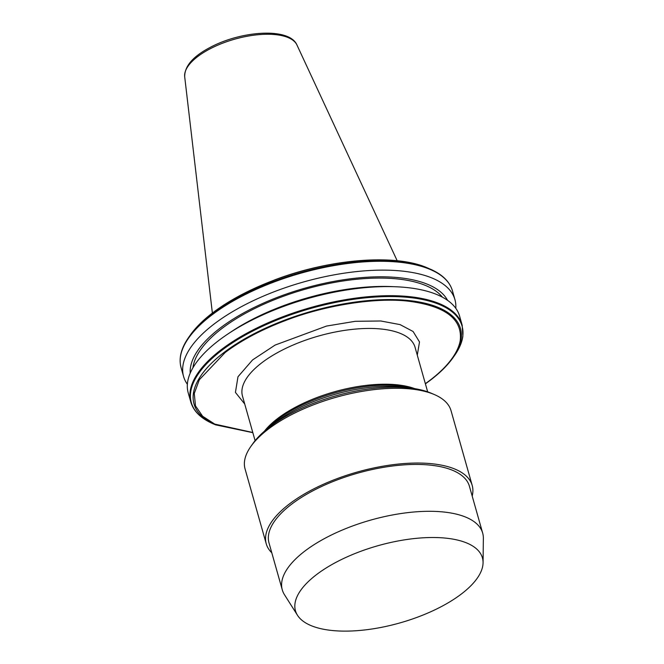 <?xml version="1.0" encoding="UTF-8"?>
<svg xmlns="http://www.w3.org/2000/svg" width="664" height="664" viewBox="0 0 664 664"><rect width="100%" height="100%" fill="white"/><g stroke="black" fill="none" stroke-linecap="round" stroke-linejoin="round"><path stroke-width="1" d="M244.726 404.002L235.429 392.416L237.978 376.762L252.577 359.921L275.12 345.064L326.514 326.065L355.248 321.31L380.804 320.986L400.11 324.621L413.108 331.51L419.499 341.952L417.291 355.174M335.81 562.416A97.151 40.13 -15.8 0 1 433.086 537.508A97.151 40.13 -15.8 0 1 483.06 562.757A97.151 40.13 -15.8 0 1 442.066 606.215A97.151 40.13 -15.8 0 1 297.48 615.262A97.151 40.13 -15.8 0 1 335.81 562.416M297.48 615.262L284.441 594.654A104.132 43.019 -15.8 0 1 282.275 589.831A104.132 43.019 -15.8 0 1 325.526 538.006A104.132 43.019 -15.8 0 1 482.678 533.126A104.132 43.019 -15.8 0 1 483.359 538.363L483.06 562.757M282.275 589.831L269.011 542.961A104.132 43.019 -15.8 0 1 312.263 491.144A104.132 43.019 -15.8 0 1 469.415 486.255L482.678 533.126M187.373 384.282A141.017 58.258 -15.8 0 1 183.571 376.463A141.017 58.258 -15.8 0 1 242.144 306.287A141.017 58.258 -15.8 0 1 454.948 299.671A141.017 58.258 -15.8 0 1 455.803 308.32M190.203 373.168A134.269 55.469 -15.8 0 1 246.8 311.225A134.269 55.469 -15.8 0 1 447.569 300.344M442.44 297.19A131.613 54.373 164.2 0 0 248.253 311.823A131.613 54.373 164.2 0 0 192.925 367.79M395.395 286.74L391.005 286.566A134.269 55.469 164.2 0 0 249.523 320.861A134.269 55.469 164.2 0 0 231.163 331.801L227.52 334.241A141.017 58.258 -15.8 0 1 246.8 322.754A141.017 58.258 -15.8 0 1 395.395 286.74A141.017 58.258 -15.8 0 1 459.604 316.139L462.177 325.227A141.017 58.258 -15.8 0 0 283.329 316.562A141.017 58.258 -15.8 0 0 249.373 331.842A141.017 58.258 -15.8 0 0 221.353 349.571A141.017 58.258 -15.8 0 0 190.8 402.019L188.227 392.93A141.017 58.258 -15.8 0 1 227.52 334.241M264.372 431.243A89.673 37.043 -15.8 0 1 295.505 407.206A89.673 37.043 -15.8 0 1 414.826 388.672M264.562 431.077A92.562 38.238 -15.8 0 1 294.567 408.833A92.562 38.238 -15.8 0 1 414.577 388.631M268.754 427.641A95.458 39.433 -15.8 0 1 293.704 410.717A95.458 39.433 -15.8 0 1 409.207 387.901M271.792 552.788A107.028 44.214 -15.8 0 1 266.231 543.75L245.074 468.975A107.028 44.214 -15.8 0 1 250.818 446.507L252.727 443.793A104.132 43.019 -15.8 0 1 290.392 413.83A104.132 43.019 -15.8 0 1 431.326 393.254L434.372 394.565A107.028 44.214 -15.8 0 1 451.039 410.692L472.204 485.467A107.028 44.214 -15.8 0 1 472.195 496.083M250.818 446.507A107.028 44.214 -15.8 0 1 289.529 415.714A107.028 44.214 -15.8 0 1 434.372 394.565M266.231 543.75A107.028 44.214 -15.8 0 1 310.686 490.488A107.028 44.214 -15.8 0 1 472.204 485.467M425.358 383.676A137.647 56.863 -15.8 0 0 429.525 380.621C441.328 371.666 449.868 362.693 455.147 353.704A137.647 56.863 -15.8 0 0 460.218 340.64C462.667 319.318 445.743 306.212 409.439 301.323C376.471 297.04 324.638 305.166 284.574 320.878A137.647 56.863 -15.8 0 0 252.054 335.561A137.647 56.863 -15.8 0 0 225.129 352.542L199.308 379.783L194.278 393.445L195.482 405.878L202.636 416.253L214.779 424.113L252.785 432.505M209.285 49.244A58.465 24.153 164.2 0 0 184.692 76.767C184.567 66.267 192.867 56.581 209.6 47.7C240.816 30.751 289.413 27.066 296.957 45.003A58.465 24.153 164.2 0 0 209.285 49.244M427.666 391.835L415.041 347.231A89.673 37.043 164.2 0 0 279.718 351.439A89.673 37.043 164.2 0 0 242.476 396.068L255.101 440.672M460.218 340.64L460.982 339.893A138.461 57.204 164.2 0 0 284.026 320.397A138.461 57.204 -15.8 0 0 251.523 335.079A138.461 57.204 -15.8 0 0 224.581 352.053A138.461 57.204 164.2 0 0 215.576 424.844L213.235 423.848A140.677 58.117 164.2 0 1 221.925 350.235A140.677 58.117 -15.8 0 1 249.764 332.639A140.677 58.117 -15.8 0 1 283.462 317.458A140.677 58.117 -15.8 0 1 462.692 336.748A140.677 58.117 -15.8 0 1 456.641 352.343A140.677 58.117 -15.8 0 1 454.508 355.572L453.047 357.647A138.461 57.204 164.2 0 0 455.645 353.646L455.147 353.704M211.617 315.176A141.017 58.258 -15.8 0 1 239.638 297.447A141.017 58.258 -15.8 0 1 273.601 282.167A141.017 58.258 164.2 0 1 452.45 290.832C449.686 281.553 442.207 274.282 430.015 269.011A140.677 58.117 -15.8 0 0 273.327 281.636A140.677 58.117 -15.8 0 0 239.621 296.808A140.677 58.117 -15.8 0 0 211.791 314.404A140.677 58.117 -15.8 0 0 188.742 337.287C181.114 348.16 178.558 358.278 181.073 367.624A141.017 58.258 -15.8 0 1 211.617 315.176M427.674 268.007C395.769 253.573 330.099 258.769 274.755 279.868L240.393 295.248L212.231 313.151C202.794 320.43 195.448 327.784 190.203 335.204A138.461 57.204 -15.8 0 1 212.256 313.167A138.461 57.204 -15.8 0 1 240.285 295.364A138.461 57.204 -15.8 0 1 274.398 280.075A138.461 57.204 -15.8 0 1 427.674 268.007L430.015 269.011M460.982 339.893A138.461 57.204 -15.8 0 1 455.645 353.646M429.907 380.513A138.461 57.204 164.2 0 0 453.047 357.647C447.569 365.391 439.834 373.043 429.832 380.613L425.408 383.842M275.112 279.851L274.398 280.075L275.112 279.851M296.957 45.003L397.18 260.744M454.948 299.671L452.45 290.832M184.692 76.767L212.372 313.043M183.571 376.463L181.073 367.624M190.203 335.204L188.742 337.287M454.508 355.572L456.658 352.318C460.052 346.807 462.119 341.462 462.858 336.266L462.177 325.227M215.576 424.844L252.835 432.671M190.8 402.019C193.564 411.306 201.043 418.577 213.235 423.848"/></g></svg>
